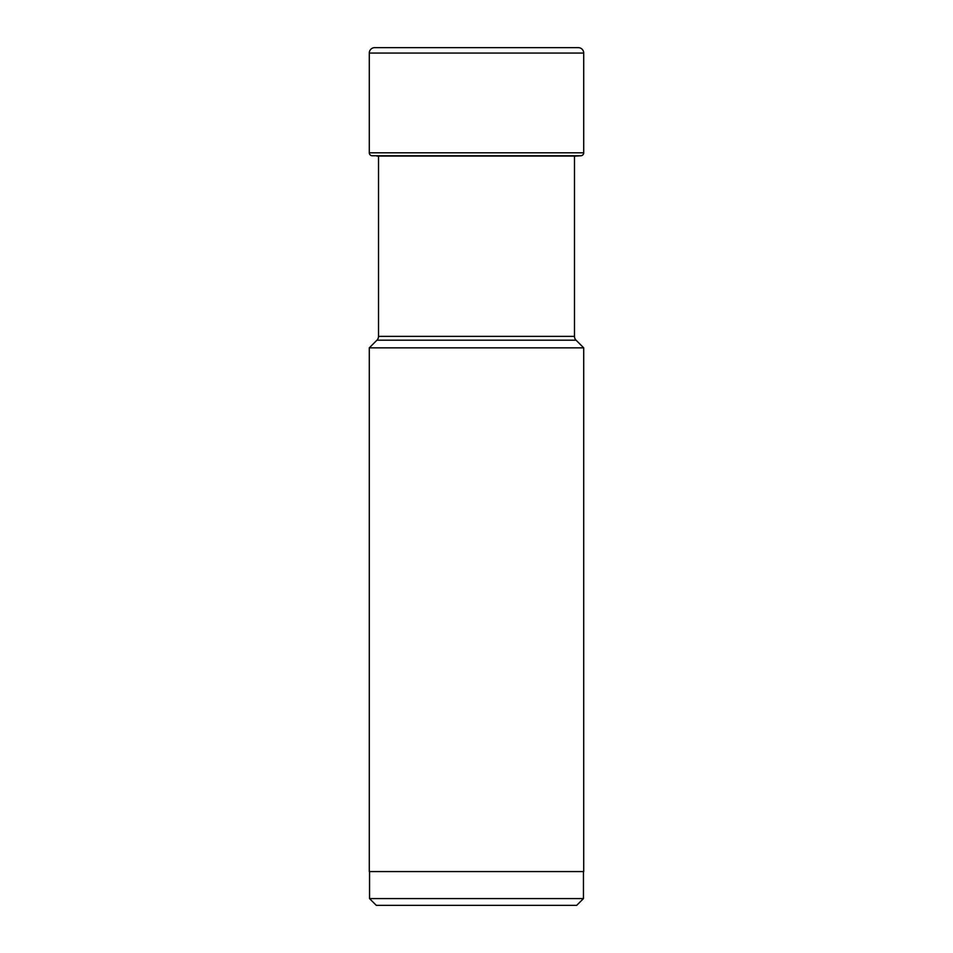 <?xml version="1.0" encoding="UTF-8"?>
<svg xmlns="http://www.w3.org/2000/svg" width="953" height="953" viewBox="0 0 953 953"><rect width="100%" height="100%" fill="white"/><g stroke="black" fill="none" stroke-linecap="round" stroke-linejoin="round"><path stroke-width="1.43" d="M369.287 152.814L369.287 53.058L369.287 152.814A2.954 2.954 0 0 0 372.039 155.756A2.954 2.954 0 0 1 369.287 152.814L583.712 152.814L583.712 53.058A5.408 5.408 0 0 0 578.304 47.65L374.696 47.65A5.408 5.408 0 0 0 369.287 53.058L583.712 53.058M378.52 156.054L378.52 336.373A5.408 5.408 0 0 1 376.935 340.197L576.065 340.197A5.408 5.408 0 0 1 574.48 336.373L574.48 156.197A65.233 65.233 0 0 1 576.243 156.054L580.961 155.756A2.954 2.954 0 0 0 583.712 152.814M376.757 156.054L576.243 156.054M369.287 53.058A5.408 5.408 0 0 1 374.696 47.65L566.666 47.65M369.55 898.596L583.45 898.596L576.696 905.35L376.304 905.35L369.55 898.596L369.55 871.578M583.45 898.596L583.45 871.578M583.712 871.578L369.287 871.578L369.287 347.845L583.712 347.845L583.712 871.578M376.935 340.197L369.287 347.845M576.065 340.197L583.712 347.845M372.039 155.756L580.961 155.756M574.48 336.373L378.52 336.373"/></g></svg>

